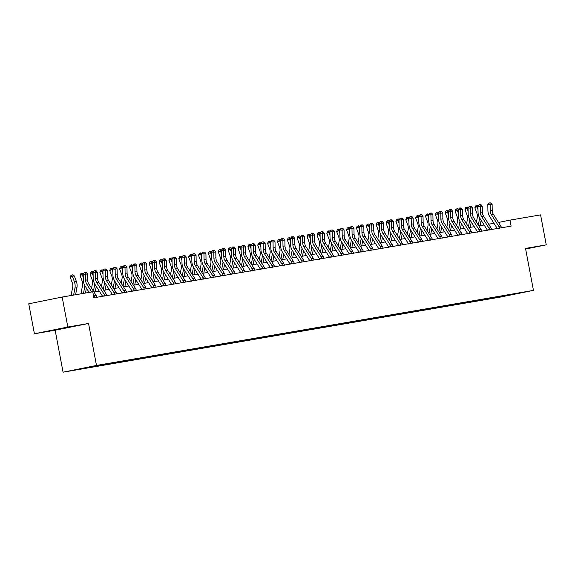 <?xml version="1.0" encoding="UTF-8"?>
<svg xmlns="http://www.w3.org/2000/svg" width="575" height="575" viewBox="0 0 575 575"><rect width="100%" height="100%" fill="white"/><g stroke="black" fill="none" stroke-linecap="round" stroke-linejoin="round"><path stroke-width="0.86" d="M524.882 291.935L518.154 293.243L524.882 291.935M63.07 372.19L500.049 297.146L533.456 290.397L96.485 365.441L63.07 372.19L55.142 330.215L88.55 323.466L67.828 327.024L34.414 333.773L55.142 330.215M34.414 333.773L28.75 303.794L62.165 297.045L67.828 327.024M62.165 297.045L92.755 291.791L93.89 297.785L511.125 226.126L509.989 220.132L498.503 222.446M93.984 366.11L102.235 364.55L93.969 366.045M86.818 367.49L81.176 368.956L490.518 298.648L490.382 297.922M86.638 367.849L106.008 363.939L515.351 293.631L490.518 298.648M525.643 249.018L546.25 244.857L540.586 214.877L509.989 220.132M546.25 244.857L525.528 248.414L533.456 290.397M88.55 323.466L96.485 365.441M493.975 223.287L488.671 224.2M484.107 224.983L478.802 225.896M474.238 226.679L468.934 227.592M464.37 228.376L459.066 229.281M454.502 230.072L449.197 230.978M444.633 231.761L439.329 232.674M434.765 233.457L429.46 234.37M424.896 235.153L419.592 236.066M415.028 236.85L409.723 237.763M405.159 238.546L399.855 239.452M395.291 240.235L389.987 241.148M385.423 241.931L380.118 242.844M375.554 243.627L370.25 244.54M365.686 245.324L360.381 246.237M355.817 247.02L350.513 247.926M345.949 248.716L340.644 249.622M336.08 250.405L330.776 251.318M326.212 252.102L320.908 253.014M316.343 253.798L311.039 254.711M306.475 255.494L301.171 256.4M296.607 257.19L291.302 258.096M286.738 258.879L281.434 259.792M276.87 260.576L271.565 261.488M267.001 262.272L261.697 263.185M257.133 263.968L251.828 264.874M247.264 265.664L241.96 266.57M237.396 267.353L232.092 268.266M227.528 269.05L222.223 269.963M217.659 270.746L212.355 271.659M207.791 272.442L202.486 273.355M197.922 274.138L192.618 275.044M188.054 275.827L182.749 276.74M178.185 277.524L172.881 278.437M168.317 279.22L163.013 280.133M158.448 280.916L153.144 281.829M148.58 282.613L143.276 283.518M138.712 284.302L133.407 285.214M128.843 285.998L123.539 286.911M118.975 287.694L113.67 288.607M109.106 289.39L103.802 290.303M99.238 291.087L93.933 291.992M495.981 297.548L496.297 296.908M506.64 295.715L506.589 295.14M51.52 330.639L74.233 326.277L51.477 330.417M525.622 248.939L531.731 247.703L525.572 248.652M91.727 291.963L86.811 284.208A6.102 4.607 80.3 0 1 85.632 280.176L85.531 274.261L83.203 274.038L83.303 279.953A9.157 6.907 -99.7 0 0 85.078 286.005L89.132 292.409M96.995 297.383L96.823 297.045A4.269 3.227 -99.7 0 0 96.169 295.521L88.787 283.87A6.102 4.607 80.3 0 1 87.608 279.838L87.508 273.923L85.531 274.261L85.402 272.521L86.192 272.385L84.468 272.435L85.402 272.521M93.847 297.591L94.846 297.383A4.269 3.227 -99.7 0 0 94.199 295.859L93.236 294.342M94.846 297.383L94.832 297.749M84.468 272.435L83.203 274.038M87.508 273.923L86.192 272.385M71.077 295.514L72.687 287.062A6.102 4.607 -99.7 0 0 72.313 282.864L70.251 277.351L70.919 275.447L71.746 275.001L72.536 274.864L74.297 275.899L76.36 281.419A9.157 6.907 80.3 0 1 76.921 287.708L75.584 294.738M74.297 275.899L72.328 276.237L74.391 281.757A9.157 6.907 80.3 0 1 74.951 288.053L73.614 295.076M71.746 275.001L72.328 276.237L70.251 277.351M96.679 282.512A6.102 4.607 80.3 0 1 95.5 278.48L95.4 272.564L93.071 272.349L93.172 278.257A9.157 6.907 -99.7 0 0 94.947 284.309L102.328 295.96A1.222 0.92 80.3 0 1 102.429 296.154L104.715 295.694A4.269 3.227 -99.7 0 0 104.068 294.163L96.679 282.512L98.656 282.174A6.102 4.607 80.3 0 1 97.477 278.142L97.376 272.227L95.4 272.564L95.27 270.825L96.061 270.688L94.336 270.739L95.27 270.825M102.443 296.513L102.429 296.154M106.864 295.687L106.691 295.349A4.269 3.227 -99.7 0 0 106.037 293.825L98.656 282.174M104.715 295.694L104.7 296.06M94.336 270.739L93.071 272.349M97.376 272.227L96.061 270.688M106.548 280.823A6.102 4.607 80.3 0 1 105.369 276.783L105.268 270.875L102.939 270.652L103.04 276.568A9.157 6.907 -99.7 0 0 104.815 282.613L112.197 294.263A1.222 0.92 80.3 0 1 112.298 294.457L114.583 293.998A4.269 3.227 -99.7 0 0 113.936 292.474L106.548 280.823L108.524 280.478A6.102 4.607 80.3 0 1 107.345 276.446L107.245 270.53L105.268 270.875L105.139 269.129L105.929 268.999L104.204 269.043L105.139 269.129M112.312 294.817L112.298 294.457M116.732 293.99L116.56 293.66A4.269 3.227 -99.7 0 0 115.906 292.136L108.524 280.478M114.583 293.998L114.569 294.364M104.204 269.043L102.939 270.652M107.245 270.53L105.929 268.999M116.416 279.127A6.102 4.607 80.3 0 1 115.237 275.094L115.137 269.179L112.808 268.956L112.908 274.872A9.157 6.907 -99.7 0 0 114.684 280.923L122.065 292.574A1.222 0.92 80.3 0 1 122.166 292.761L124.452 292.301A4.269 3.227 -99.7 0 0 123.805 290.777L116.416 279.127L118.392 278.789A6.102 4.607 80.3 0 1 117.214 274.749L117.113 268.841L115.137 269.179L115.007 267.44L115.798 267.303L114.073 267.346L115.007 267.44M122.18 293.121L122.166 292.761M126.601 292.294L126.428 291.963A4.269 3.227 -99.7 0 0 125.774 290.44L118.392 278.789M124.452 292.301L124.437 292.668M114.073 267.346L112.808 268.956M117.113 268.841L115.798 267.303M80.946 293.818L82.556 285.365A6.102 4.607 -99.7 0 0 82.182 281.175L80.119 275.655L80.788 273.75L82.405 273.175L83.418 273.765M83.21 274.368L82.196 274.541L83.26 277.402M84.913 285.746A9.157 6.907 80.3 0 1 84.82 286.357L83.483 293.379M86.401 288.089L85.452 293.042M81.614 273.305L82.196 274.541L80.119 275.655M91.554 288.24L92.424 283.676A6.102 4.607 -99.7 0 0 92.05 279.479L89.987 273.959L90.656 272.054L92.273 271.479L93.287 272.068M93.078 272.672L92.065 272.852L93.128 275.705M94.782 284.05A9.157 6.907 80.3 0 1 94.688 284.661L93.438 291.216M96.269 286.393L95.242 291.769M91.483 271.616L92.065 272.852L89.987 273.959M101.423 286.544L102.292 281.98A6.102 4.607 -99.7 0 0 101.919 277.783L99.856 272.262L100.524 270.365L102.142 269.783L103.155 270.379M102.947 270.976L101.933 271.156L102.997 274.009M104.65 282.354A9.157 6.907 80.3 0 1 104.557 282.965L103.306 289.52M106.138 284.704L105.11 290.073M101.351 269.919L101.933 271.156L99.856 272.262M126.284 277.43A6.102 4.607 80.3 0 1 125.106 273.398L125.005 267.483L122.676 267.26L122.777 273.175A9.157 6.907 -99.7 0 0 124.552 279.227L131.934 290.878A1.222 0.92 80.3 0 1 132.034 291.065L134.32 290.605A4.269 3.227 -99.7 0 0 133.673 289.081L126.284 277.43L128.261 277.092A6.102 4.607 80.3 0 1 127.082 273.06L126.982 267.145L125.005 267.483L124.876 265.743L125.666 265.607L123.941 265.65L124.876 265.743M132.049 291.432L132.034 291.065M136.469 290.605L136.297 290.267A4.269 3.227 -99.7 0 0 135.643 288.743L128.261 277.092M134.32 290.605L134.306 290.972M123.941 265.65L122.676 267.26M126.982 267.145L125.666 265.607M111.291 284.848L112.161 280.284A6.102 4.607 -99.7 0 0 111.787 276.086L109.724 270.573L110.393 268.669L112.01 268.087L113.023 268.683M112.815 269.287L111.802 269.459L112.865 272.313M114.518 280.665A9.157 6.907 80.3 0 1 114.425 281.268L113.174 287.823M116.006 283.008L114.978 288.384M111.219 268.223L111.802 269.459L109.724 270.573M136.153 275.734A6.102 4.607 80.3 0 1 134.974 271.702L134.873 265.787L132.545 265.564L132.645 271.479A9.157 6.907 -99.7 0 0 134.421 277.531L141.802 289.182A1.222 0.92 80.3 0 1 141.903 289.376L144.188 288.909A4.269 3.227 -99.7 0 0 143.542 287.385L136.153 275.734L138.129 275.396A6.102 4.607 80.3 0 1 136.951 271.364L136.85 265.449L134.873 265.787L134.744 264.047L135.535 263.911L133.81 263.961L134.744 264.047M141.917 289.735L141.903 289.376M146.338 288.909L146.165 288.571A4.269 3.227 -99.7 0 0 145.511 287.047L138.129 275.396M144.188 288.909L144.174 289.275M133.81 263.961L132.545 265.564M136.85 265.449L135.535 263.911M146.021 274.038A6.102 4.607 80.3 0 1 144.843 270.006L144.742 264.09L142.413 263.875L142.514 269.783A9.157 6.907 -99.7 0 0 144.289 275.835L151.671 287.486A1.222 0.92 80.3 0 1 151.771 287.68L154.057 287.22A4.269 3.227 -99.7 0 0 153.41 285.689L146.021 274.038L147.998 273.7A6.102 4.607 80.3 0 1 146.819 269.668L146.718 263.752L144.742 264.09L144.612 262.351L145.403 262.214L143.678 262.265L144.612 262.351M151.786 288.039L151.771 287.68M156.206 287.213L156.033 286.875A4.269 3.227 -99.7 0 0 155.379 285.351L147.998 273.7M154.057 287.22L154.042 287.586M143.678 262.265L142.413 263.875M146.718 263.752L145.403 262.214M155.89 272.349A6.102 4.607 80.3 0 1 154.711 268.309L154.61 262.401L152.282 262.178L152.382 268.094A9.157 6.907 -99.7 0 0 154.157 274.138L161.539 285.789A1.222 0.92 80.3 0 1 161.64 285.983L163.925 285.523A4.269 3.227 -99.7 0 0 163.278 284L155.89 272.349L157.866 272.004A6.102 4.607 80.3 0 1 156.688 267.972L156.587 262.056L154.61 262.401L154.481 260.655L155.272 260.518L153.547 260.568L154.481 260.655M161.654 286.343L161.64 285.983M166.074 285.516L165.902 285.186A4.269 3.227 -99.7 0 0 165.248 283.655L157.866 272.004M163.925 285.523L163.911 285.89M153.547 260.568L152.282 262.178M156.587 262.056L155.272 260.518M165.758 270.652A6.102 4.607 80.3 0 1 164.579 266.62L164.479 260.705L162.15 260.482L162.251 266.397A9.157 6.907 -99.7 0 0 164.026 272.449L171.407 284.1A1.222 0.92 80.3 0 1 171.508 284.287L173.794 283.827A4.269 3.227 -99.7 0 0 173.147 282.303L165.758 270.652L167.735 270.315A6.102 4.607 80.3 0 1 166.556 266.275L166.455 260.367L164.479 260.705L164.349 258.966L165.14 258.829L163.415 258.872L164.349 258.966M171.522 284.647L171.508 284.287M175.943 283.82L175.77 283.489A4.269 3.227 -99.7 0 0 175.116 281.966L167.735 270.315M173.794 283.827L173.779 284.194M163.415 258.872L162.15 260.482M166.455 260.367L165.14 258.829M175.627 268.956A6.102 4.607 80.3 0 1 174.448 264.924L174.347 259.009L172.026 258.786L172.119 264.701A9.157 6.907 -99.7 0 0 173.894 270.753L181.276 282.404A1.222 0.92 80.3 0 1 181.377 282.591L183.662 282.131A4.269 3.227 -99.7 0 0 183.015 280.607L175.627 268.956L177.603 268.618A6.102 4.607 80.3 0 1 176.424 264.586L176.324 258.671L174.347 259.009L174.218 257.269L175.008 257.133L173.283 257.176L174.218 257.269M181.391 282.957L181.377 282.591M185.811 282.124L185.639 281.793A4.269 3.227 -99.7 0 0 184.985 280.269L177.603 268.618M183.662 282.131L183.648 282.498M173.283 257.176L172.026 258.786M176.324 258.671L175.008 257.133M121.16 283.159L122.029 278.588A6.102 4.607 -99.7 0 0 121.656 274.39L119.593 268.877L120.261 266.973L121.878 266.39L122.892 266.987M122.683 267.591L121.67 267.763L122.734 270.624M124.387 278.968A9.157 6.907 80.3 0 1 124.293 279.579L123.043 286.127M125.875 281.312L124.847 286.688M121.088 266.527L121.67 267.763L119.593 268.877M131.028 281.463L131.898 276.891A6.102 4.607 -99.7 0 0 131.524 272.701L129.461 267.181L130.13 265.276L131.747 264.701L132.76 265.291M132.552 265.894L131.538 266.067L132.602 268.928M134.263 277.272A9.157 6.907 80.3 0 1 134.162 277.883L132.911 284.431M135.743 279.615L134.715 284.992M130.956 264.831L131.538 266.067L129.461 267.181M140.897 279.766L141.766 275.202A6.102 4.607 -99.7 0 0 141.393 271.005L139.33 265.485L139.998 263.58L141.615 263.005L142.629 263.594M142.42 264.198L141.407 264.378L142.471 267.231M144.131 275.576A9.157 6.907 80.3 0 1 144.03 276.187L142.78 282.742M145.612 277.919L144.584 283.295M140.825 263.142L141.407 264.378L139.33 265.485M150.765 278.07L151.635 273.506A6.102 4.607 -99.7 0 0 151.261 269.308L149.198 263.788L149.867 261.891L151.484 261.309L152.497 261.905M152.289 262.502L151.275 262.682L152.339 265.535M153.999 273.88A9.157 6.907 80.3 0 1 153.899 274.491L152.648 281.046M155.48 276.23L154.452 281.599M150.693 261.445L151.275 262.682L149.198 263.788M160.633 276.374L161.503 271.81A6.102 4.607 -99.7 0 0 161.129 267.612L159.067 262.092L159.735 260.195L161.352 259.613L162.366 260.209M162.157 260.813L161.144 260.985L162.208 263.839M163.868 272.191A9.157 6.907 80.3 0 1 163.767 272.794L162.517 279.349M165.348 274.534L164.321 279.91M160.562 259.749L161.144 260.985L159.067 262.092M185.495 267.26A6.102 4.607 80.3 0 1 184.316 263.228L184.216 257.312L181.894 257.09L181.987 263.005A9.157 6.907 -99.7 0 0 183.763 269.057L191.144 280.708A1.222 0.92 80.3 0 1 191.245 280.902L193.531 280.435A4.269 3.227 -99.7 0 0 192.884 278.911L185.495 267.26L187.472 266.922A6.102 4.607 80.3 0 1 186.293 262.89L186.192 256.975L184.216 257.312L184.086 255.573L184.877 255.437L183.152 255.487L184.086 255.573M191.259 281.261L191.245 280.902M195.68 280.435L195.507 280.097A4.269 3.227 -99.7 0 0 194.853 278.573L187.472 266.922M193.531 280.435L193.516 280.801M183.152 255.487L181.894 257.09M186.192 256.975L184.877 255.437M170.502 274.685L171.372 270.113A6.102 4.607 -99.7 0 0 170.998 265.916L168.935 260.403L169.603 258.498L171.221 257.916L172.234 258.513M172.026 259.117L171.012 259.289L172.076 262.143M173.736 270.494A9.157 6.907 80.3 0 1 173.636 271.105L172.385 277.653M175.217 272.838L174.189 278.214M170.43 258.053L171.012 259.289L168.935 260.403M195.363 265.564A6.102 4.607 80.3 0 1 194.185 261.532L194.084 255.616L191.763 255.393L191.856 261.309A9.157 6.907 -99.7 0 0 193.631 267.361L201.013 279.012A1.222 0.92 80.3 0 1 201.113 279.206L203.399 278.746A4.269 3.227 -99.7 0 0 202.752 277.215L195.363 265.564L197.34 265.226A6.102 4.607 80.3 0 1 196.161 261.194L196.061 255.278L194.084 255.616L193.955 253.877L194.745 253.74L193.02 253.791L193.955 253.877M201.128 279.565L201.113 279.206M205.548 278.738L205.376 278.401A4.269 3.227 -99.7 0 0 204.722 276.877L197.34 265.226M203.399 278.746L203.385 279.105M193.02 253.791L191.763 255.393M196.061 255.278L194.745 253.74M180.37 272.988L181.24 268.417A6.102 4.607 -99.7 0 0 180.866 264.227L178.803 258.707L179.472 256.802L181.089 256.22L182.103 256.817M181.894 257.42L180.881 257.593L181.944 260.453M183.605 268.798A9.157 6.907 80.3 0 1 183.504 269.409L182.253 275.957M185.085 271.141L184.057 276.518M180.298 256.357L180.881 257.593L178.803 258.707M205.232 263.875A6.102 4.607 80.3 0 1 204.053 259.835L203.952 253.927L201.631 253.704L201.724 259.62A9.157 6.907 -99.7 0 0 203.5 265.664L210.881 277.315A1.222 0.92 80.3 0 1 210.982 277.509L213.268 277.049A4.269 3.227 -99.7 0 0 212.621 275.526L205.232 263.875L207.208 263.53A6.102 4.607 80.3 0 1 206.03 259.498L205.929 253.582L203.952 253.927L203.823 252.181L204.614 252.044L202.889 252.094L203.823 252.181M210.996 277.869L210.982 277.509M215.417 277.042L215.244 276.712A4.269 3.227 -99.7 0 0 214.59 275.181L207.208 263.53M213.268 277.049L213.253 277.416M202.889 252.094L201.631 253.704M205.929 253.582L204.614 252.044M190.239 271.292L191.108 266.728A6.102 4.607 -99.7 0 0 190.735 262.531L188.672 257.011L189.34 255.106L190.958 254.531L191.971 255.12M191.763 255.724L190.749 255.897L191.813 258.757M193.473 267.102A9.157 6.907 80.3 0 1 193.373 267.713L192.122 274.268M194.954 269.445L193.926 274.821M190.167 254.667L190.749 255.897L188.672 257.011M215.1 262.178A6.102 4.607 80.3 0 1 213.922 258.146L213.821 252.231L211.499 252.008L211.593 257.923A9.157 6.907 -99.7 0 0 213.368 263.975L220.75 275.626A1.222 0.92 80.3 0 1 220.85 275.813L223.136 275.353A4.269 3.227 -99.7 0 0 222.489 273.829L215.1 262.178L217.077 261.841A6.102 4.607 80.3 0 1 215.898 257.801L215.798 251.893L213.821 252.231L213.692 250.484L214.482 250.355L212.757 250.398L213.692 250.484M220.865 276.173L220.85 275.813M225.285 275.346L225.112 275.015A4.269 3.227 -99.7 0 0 224.458 273.492L217.077 261.841M223.136 275.353L223.122 275.72M212.757 250.398L211.499 252.008M215.798 251.893L214.482 250.355M200.107 269.596L200.977 265.032A6.102 4.607 -99.7 0 0 200.603 260.834L198.54 255.314L199.209 253.417L200.826 252.835L201.839 253.431M201.631 254.028L200.618 254.208L201.681 257.061M203.342 265.406A9.157 6.907 80.3 0 1 203.241 266.017L201.99 272.572M204.822 267.756L203.794 273.125M200.035 252.971L200.618 254.208L198.54 255.314M224.969 260.482A6.102 4.607 80.3 0 1 223.79 256.45L223.689 250.535L221.368 250.312L221.461 256.227A9.157 6.907 -99.7 0 0 223.237 262.279L230.618 273.93A1.222 0.92 80.3 0 1 230.719 274.117L233.004 273.657A4.269 3.227 -99.7 0 0 232.357 272.133L224.969 260.482L226.945 260.144A6.102 4.607 80.3 0 1 225.767 256.112L225.666 250.197L223.689 250.535L223.56 248.795L224.351 248.659L222.626 248.702L223.56 248.795M230.733 274.483L230.719 274.117M235.153 273.65L234.981 273.319A4.269 3.227 -99.7 0 0 234.327 271.795L226.945 260.144M233.004 273.657L232.99 274.023M222.626 248.702L221.368 250.312M225.666 250.197L224.351 248.659M209.976 267.9L210.845 263.336A6.102 4.607 -99.7 0 0 210.472 259.138L208.409 253.618L209.077 251.721L210.694 251.138L211.708 251.735M211.499 252.339L210.486 252.511L211.55 255.365M213.21 263.717A9.157 6.907 80.3 0 1 213.109 264.32L211.859 270.875M214.691 266.06L213.663 271.429M209.904 251.275L210.486 252.511L208.409 253.618M234.837 258.786A6.102 4.607 80.3 0 1 233.658 254.754L233.558 248.838L231.236 248.616L231.33 254.531A9.157 6.907 -99.7 0 0 233.105 260.583L240.487 272.234A1.222 0.92 80.3 0 1 240.587 272.428L242.873 271.961A4.269 3.227 -99.7 0 0 242.226 270.437L234.837 258.786L236.814 258.448A6.102 4.607 80.3 0 1 235.635 254.416L235.534 248.501L233.558 248.838L233.428 247.099L234.219 246.963L232.494 247.013L233.428 247.099M240.602 272.787L240.587 272.428M245.022 271.961L244.849 271.623A4.269 3.227 -99.7 0 0 244.195 270.099L236.814 258.448M242.873 271.961L242.858 272.327M232.494 247.013L231.236 248.616M235.534 248.501L234.219 246.963M219.844 266.203L220.714 261.639A6.102 4.607 -99.7 0 0 220.34 257.442L218.277 251.929L218.946 250.024L220.563 249.442L221.576 250.039M221.368 250.643L220.354 250.815L221.418 253.668M223.078 262.02A9.157 6.907 80.3 0 1 222.978 262.631L221.727 269.179M224.559 264.363L223.531 269.74M219.772 249.579L220.354 250.815L218.277 251.929M244.706 257.09A6.102 4.607 80.3 0 1 243.527 253.057L243.426 247.142L241.105 246.919L241.198 252.835A9.157 6.907 -99.7 0 0 242.973 258.887L250.355 270.537A1.222 0.92 80.3 0 1 250.456 270.732L252.741 270.264A4.269 3.227 -99.7 0 0 252.094 268.741L244.706 257.09L246.682 256.752A6.102 4.607 80.3 0 1 245.503 252.72L245.403 246.804L243.426 247.142L243.297 245.403L244.088 245.266L242.362 245.317L243.297 245.403M250.47 271.091L250.456 270.732M254.89 270.264L254.718 269.927A4.269 3.227 -99.7 0 0 254.064 268.403L246.682 256.752M252.741 270.264L252.727 270.631M242.362 245.317L241.105 246.919M245.403 246.804L244.088 245.266M254.574 255.401A6.102 4.607 80.3 0 1 253.395 251.361L253.295 245.446L250.973 245.23L251.067 251.138A9.157 6.907 -99.7 0 0 252.842 257.19L260.223 268.841A1.222 0.92 80.3 0 1 260.324 269.035L262.61 268.575A4.269 3.227 -99.7 0 0 261.963 267.052L254.574 255.401L256.551 255.056A6.102 4.607 80.3 0 1 255.372 251.023L255.271 245.108L253.295 245.446L253.165 243.707L253.956 243.57L252.231 243.62L253.165 243.707M260.338 269.395L260.324 269.035M264.759 268.568L264.586 268.238A4.269 3.227 -99.7 0 0 263.932 266.707L256.551 255.056M262.61 268.575L262.595 268.942M252.231 243.62L250.973 245.23M255.271 245.108L253.956 243.57M264.442 253.704A6.102 4.607 80.3 0 1 263.264 249.665L263.163 243.757L260.842 243.534L260.935 249.449A9.157 6.907 -99.7 0 0 262.71 255.494L270.092 267.152A1.222 0.92 80.3 0 1 270.192 267.339L272.478 266.879A4.269 3.227 -99.7 0 0 271.831 265.355L264.442 253.704L266.419 253.367A6.102 4.607 80.3 0 1 265.24 249.327L265.14 243.412L263.163 243.757L263.034 242.01L263.824 241.881L262.099 241.924L263.034 242.01M270.207 267.698L270.192 267.339M274.627 266.872L274.455 266.541A4.269 3.227 -99.7 0 0 273.801 265.018L266.419 253.367M272.478 266.879L272.464 267.246M262.099 241.924L260.842 243.534M265.14 243.412L263.824 241.881M274.311 252.008A6.102 4.607 80.3 0 1 273.132 247.976L273.032 242.061L270.71 241.838L270.803 247.753A9.157 6.907 -99.7 0 0 272.579 253.805L279.96 265.456A1.222 0.92 80.3 0 1 280.061 265.643L282.347 265.183A4.269 3.227 -99.7 0 0 281.7 263.659L274.311 252.008L276.287 251.67A6.102 4.607 80.3 0 1 275.109 247.638L275.008 241.723L273.032 242.061L272.902 240.321L273.693 240.185L271.968 240.228L272.902 240.321M280.075 266.002L280.061 265.643M284.496 265.176L284.323 264.845A4.269 3.227 -99.7 0 0 283.669 263.321L276.287 251.67M282.347 265.183L282.332 265.549M271.968 240.228L270.71 241.838M275.008 241.723L273.693 240.185M284.179 250.312A6.102 4.607 80.3 0 1 283.001 246.28L282.9 240.364L280.578 240.142L280.672 246.057A9.157 6.907 -99.7 0 0 282.447 252.109L289.829 263.76A1.222 0.92 80.3 0 1 289.929 263.954L292.215 263.487A4.269 3.227 -99.7 0 0 291.568 261.963L284.179 250.312L286.156 249.974A6.102 4.607 80.3 0 1 284.977 245.942L284.877 240.027L282.9 240.364L282.771 238.625L283.561 238.488L281.836 238.532L282.771 238.625M289.944 264.313L289.929 263.954M294.364 263.487L294.192 263.149A4.269 3.227 -99.7 0 0 293.537 261.625L286.156 249.974M292.215 263.487L292.201 263.853M281.836 238.532L280.578 240.142M284.877 240.027L283.561 238.488M294.048 248.616A6.102 4.607 80.3 0 1 292.869 244.583L292.768 238.668L290.447 238.445L290.54 244.361A9.157 6.907 -99.7 0 0 292.316 250.412L299.697 262.063A1.222 0.92 80.3 0 1 299.798 262.257L302.083 261.79A4.269 3.227 -99.7 0 0 301.437 260.267L294.048 248.616L296.024 248.278A6.102 4.607 80.3 0 1 294.846 244.246L294.745 238.33L292.768 238.668L292.639 236.929L293.43 236.792L291.705 236.842L292.639 236.929M299.812 262.617L299.798 262.257M304.232 261.79L304.06 261.452A4.269 3.227 -99.7 0 0 303.406 259.929L296.024 248.278M302.083 261.79L302.069 262.157M291.705 236.842L290.447 238.445M294.745 238.33L293.43 236.792M303.916 246.919A6.102 4.607 80.3 0 1 302.738 242.887L302.637 236.972L300.315 236.756L300.409 242.664A9.157 6.907 -99.7 0 0 302.184 248.716L309.566 260.367A1.222 0.92 80.3 0 1 309.666 260.561L311.952 260.101A4.269 3.227 -99.7 0 0 311.305 258.57L303.916 246.919L305.893 246.582A6.102 4.607 80.3 0 1 304.714 242.549L304.613 236.634L302.637 236.972L302.507 235.232L303.298 235.096L301.573 235.146L302.507 235.232M309.681 260.921L309.666 260.561M314.101 260.094L313.928 259.756A4.269 3.227 -99.7 0 0 313.274 258.232L305.893 246.582M311.952 260.101L311.938 260.468M301.573 235.146L300.315 236.756M304.613 236.634L303.298 235.096M313.785 245.23A6.102 4.607 80.3 0 1 312.606 241.191L312.505 235.283L310.184 235.06L310.277 240.975A9.157 6.907 -99.7 0 0 312.053 247.02L319.434 258.671A1.222 0.92 80.3 0 1 319.535 258.865L321.82 258.405A4.269 3.227 -99.7 0 0 321.173 256.881L313.785 245.23L315.761 244.885A6.102 4.607 80.3 0 1 314.582 240.853L314.482 234.938L312.505 235.283L312.376 233.536L313.167 233.407L311.442 233.45L312.376 233.536M319.549 259.224L319.535 258.865M323.969 258.398L323.797 258.067A4.269 3.227 -99.7 0 0 323.143 256.543L315.761 244.885M321.82 258.405L321.806 258.772M311.442 233.45L310.184 235.06M314.482 234.938L313.167 233.407M323.653 243.534A6.102 4.607 80.3 0 1 322.474 239.502L322.374 233.587L320.052 233.364L320.146 239.279A9.157 6.907 -99.7 0 0 321.921 245.331L329.303 256.982A1.222 0.92 80.3 0 1 329.403 257.169L331.689 256.709A4.269 3.227 -99.7 0 0 331.042 255.185L323.653 243.534L325.63 243.196A6.102 4.607 80.3 0 1 324.451 239.157L324.35 233.249L322.374 233.587L322.244 231.847L323.035 231.711L321.31 231.754L322.244 231.847M329.418 257.528L329.403 257.169M333.838 256.702L333.665 256.371A4.269 3.227 -99.7 0 0 333.011 254.847L325.63 243.196M331.689 256.709L331.674 257.075M321.31 231.754L320.052 233.364M324.35 233.249L323.035 231.711M333.522 241.838A6.102 4.607 80.3 0 1 332.343 237.806L332.242 231.89L329.921 231.667L330.014 237.583A9.157 6.907 -99.7 0 0 331.789 243.635L339.171 255.286A1.222 0.92 80.3 0 1 339.272 255.472L341.557 255.013A4.269 3.227 -99.7 0 0 340.91 253.489L333.522 241.838L335.498 241.5A6.102 4.607 80.3 0 1 334.319 237.468L334.219 231.553L332.242 231.89L332.113 230.151L332.903 230.014L331.178 230.057L332.113 230.151M339.286 255.839L339.272 255.472M343.706 255.013L343.534 254.675A4.269 3.227 -99.7 0 0 342.88 253.151L335.498 241.5M341.557 255.013L341.543 255.379M331.178 230.057L329.921 231.667M334.219 231.553L332.903 230.014M343.39 240.142A6.102 4.607 80.3 0 1 342.211 236.109L342.111 230.194L339.789 229.971L339.882 235.887A9.157 6.907 -99.7 0 0 341.658 241.938L349.039 253.589A1.222 0.92 80.3 0 1 349.14 253.783L351.426 253.316A4.269 3.227 -99.7 0 0 350.779 251.792L343.39 240.142L345.367 239.804A6.102 4.607 80.3 0 1 344.188 235.772L344.087 229.856L342.111 230.194L341.981 228.455L342.772 228.318L341.047 228.368L341.981 228.455M349.154 254.143L349.14 253.783M353.575 253.316L353.402 252.978A4.269 3.227 -99.7 0 0 352.748 251.455L345.367 239.804M351.426 253.316L351.411 253.683M341.047 228.368L339.789 229.971M344.087 229.856L342.772 228.318M353.258 238.445A6.102 4.607 80.3 0 1 352.08 234.413L351.979 228.498L349.658 228.282L349.751 234.19A9.157 6.907 -99.7 0 0 351.526 240.242L358.908 251.893A1.222 0.92 80.3 0 1 359.008 252.087L361.294 251.627A4.269 3.227 -99.7 0 0 360.647 250.096L353.258 238.445L355.235 238.107A6.102 4.607 80.3 0 1 354.056 234.075L353.956 228.16L351.979 228.498L351.85 226.758L352.64 226.622L350.915 226.672L351.85 226.758M359.023 252.447L359.008 252.087M363.443 251.62L363.271 251.282A4.269 3.227 -99.7 0 0 362.617 249.758L355.235 238.107M361.294 251.627L361.28 251.994M350.915 226.672L349.658 228.282M353.956 228.16L352.64 226.622M363.127 236.756A6.102 4.607 80.3 0 1 361.948 232.717L361.848 226.809L359.526 226.586L359.619 232.501A9.157 6.907 -99.7 0 0 361.395 238.546L368.776 250.197A1.222 0.92 80.3 0 1 368.877 250.391L371.162 249.931A4.269 3.227 -99.7 0 0 370.516 248.407L363.127 236.756L365.103 236.411A6.102 4.607 80.3 0 1 363.925 232.379L363.824 226.464L361.848 226.809L361.718 225.062L362.509 224.926L360.784 224.976L361.718 225.062M368.891 250.75L368.877 250.391M373.312 249.924L373.139 249.593A4.269 3.227 -99.7 0 0 372.485 248.062L365.103 236.411M371.162 249.931L371.148 250.298M360.784 224.976L359.526 226.586M363.824 226.464L362.509 224.926M372.995 235.06A6.102 4.607 80.3 0 1 371.817 231.028L371.716 225.112L369.394 224.89L369.488 230.805A9.157 6.907 -99.7 0 0 371.263 236.857L378.645 248.508A1.222 0.92 80.3 0 1 378.745 248.695L381.031 248.235A4.269 3.227 -99.7 0 0 380.384 246.711L372.995 235.06L374.972 234.722A6.102 4.607 80.3 0 1 373.793 230.683L373.692 224.775L371.716 225.112L371.587 223.373L372.377 223.237L370.652 223.28L371.587 223.373M378.76 249.054L378.745 248.695M383.18 248.228L383.007 247.897A4.269 3.227 -99.7 0 0 382.353 246.373L374.972 234.722M381.031 248.235L381.017 248.601M370.652 223.28L369.394 224.89M373.692 224.775L372.377 223.237M382.864 233.364A6.102 4.607 80.3 0 1 381.685 229.332L381.584 223.416L379.263 223.193L379.356 229.109A9.157 6.907 -99.7 0 0 381.132 235.161L388.513 246.812A1.222 0.92 80.3 0 1 388.614 246.998L390.899 246.538A4.269 3.227 -99.7 0 0 390.253 245.015L382.864 233.364L384.84 233.026A6.102 4.607 80.3 0 1 383.662 228.994L383.561 223.078L381.584 223.416L381.455 221.677L382.246 221.54L380.521 221.583L381.455 221.677M388.628 247.365L388.614 246.998M393.048 246.531L392.876 246.201A4.269 3.227 -99.7 0 0 392.222 244.677L384.84 233.026M390.899 246.538L390.885 246.905M380.521 221.583L379.263 223.193M383.561 223.078L382.246 221.54M392.732 231.667A6.102 4.607 80.3 0 1 391.553 227.635L391.453 221.72L389.131 221.497L389.225 227.412A9.157 6.907 -99.7 0 0 391 233.464L398.382 245.115A1.222 0.92 80.3 0 1 398.482 245.309L400.768 244.842A4.269 3.227 -99.7 0 0 400.121 243.318L392.732 231.667L394.709 231.33A6.102 4.607 80.3 0 1 393.53 227.298L393.429 221.382L391.453 221.72L391.323 219.981L392.114 219.844L390.389 219.894L391.323 219.981M398.497 245.669L398.482 245.309M402.917 244.842L402.744 244.504A4.269 3.227 -99.7 0 0 402.09 242.981L394.709 231.33M400.768 244.842L400.753 245.209M390.389 219.894L389.131 221.497M393.429 221.382L392.114 219.844M402.601 229.971A6.102 4.607 80.3 0 1 401.422 225.939L401.321 220.024L399 219.801L399.093 225.716A9.157 6.907 -99.7 0 0 400.868 231.768L408.25 243.419A1.222 0.92 80.3 0 1 408.351 243.613L410.636 243.153A4.269 3.227 -99.7 0 0 409.989 241.622L402.601 229.971L404.577 229.633A6.102 4.607 80.3 0 1 403.398 225.601L403.298 219.686L401.321 220.024L401.192 218.284L401.982 218.148L400.257 218.198L401.192 218.284M408.365 243.972L408.351 243.613M412.785 243.146L412.613 242.808A4.269 3.227 -99.7 0 0 411.959 241.284L404.577 229.633M410.636 243.153L410.622 243.513M400.257 218.198L399 219.801M403.298 219.686L401.982 218.148M412.469 228.282A6.102 4.607 80.3 0 1 411.29 224.243L411.19 218.335L408.868 218.112L408.962 224.027A9.157 6.907 -99.7 0 0 410.737 230.072L418.118 241.723A1.222 0.92 80.3 0 1 418.219 241.917L420.505 241.457A4.269 3.227 -99.7 0 0 419.858 239.933L412.469 228.282L414.446 227.937A6.102 4.607 80.3 0 1 413.267 223.905L413.166 217.99L411.19 218.335L411.06 216.588L411.851 216.452L410.126 216.502L411.06 216.588M418.233 242.276L418.219 241.917M422.654 241.45L422.481 241.119A4.269 3.227 -99.7 0 0 421.827 239.588L414.446 227.937M420.505 241.457L420.49 241.823M410.126 216.502L408.868 218.112M413.166 217.99L411.851 216.452M229.713 264.514L230.582 259.943A6.102 4.607 -99.7 0 0 230.208 255.746L228.146 250.233L228.814 248.328L230.431 247.746L231.445 248.342M231.236 248.946L230.223 249.119L231.287 251.979M232.947 260.324A9.157 6.907 80.3 0 1 232.846 260.935L231.596 267.483M234.428 262.667L233.4 268.043M229.641 247.882L230.223 249.119L228.146 250.233M239.581 262.818L240.451 258.254A6.102 4.607 -99.7 0 0 240.077 254.057L238.014 248.537L238.682 246.632L240.3 246.057L241.313 246.646M241.105 247.25L240.091 247.423L241.155 250.283M242.815 258.628A9.157 6.907 80.3 0 1 242.715 259.239L241.464 265.794M244.296 260.971L243.268 266.347M239.509 246.186L240.091 247.423L238.014 248.537M249.449 261.122L250.319 256.558A6.102 4.607 -99.7 0 0 249.945 252.36L247.882 246.84L248.551 244.936L250.168 244.361L251.182 244.957M250.973 245.554L249.96 245.733L251.023 248.587M252.684 256.932A9.157 6.907 80.3 0 1 252.583 257.543L251.333 264.098M254.164 259.282L253.137 264.651M249.377 244.497L249.96 245.733L247.882 246.84M259.318 259.426L260.188 254.862A6.102 4.607 -99.7 0 0 259.814 250.664L257.751 245.144L258.419 243.247L260.037 242.664L261.05 243.261M260.842 243.865L259.828 244.037L260.892 246.891M262.552 255.235A9.157 6.907 80.3 0 1 262.452 255.846L261.201 262.401M264.033 257.586L263.005 262.955M259.246 242.801L259.828 244.037L257.751 245.144M269.186 257.729L270.056 253.165A6.102 4.607 -99.7 0 0 269.682 248.968L267.619 243.455L268.288 241.55L269.905 240.968L270.918 241.565M270.71 242.168L269.697 242.341L270.76 245.194M272.421 253.546A9.157 6.907 80.3 0 1 272.32 254.15L271.069 260.705M273.901 255.889L272.873 261.266M269.114 241.105L269.697 242.341L267.619 243.455M279.055 256.04L279.924 251.469A6.102 4.607 -99.7 0 0 279.551 247.272L277.488 241.759L278.156 239.854L279.773 239.272L280.794 239.868M280.578 240.472L279.565 240.645L280.629 243.505M282.289 251.85A9.157 6.907 80.3 0 1 282.188 252.461L280.938 259.009M283.77 254.193L282.742 259.569M278.983 239.408L279.565 240.645L277.488 241.759M288.923 254.344L289.793 249.773A6.102 4.607 -99.7 0 0 289.419 245.583L287.356 240.062L288.025 238.158L289.642 237.583L290.662 238.172M290.447 238.776L289.433 238.948L290.497 241.809M292.158 250.154A9.157 6.907 80.3 0 1 292.057 250.765L290.806 257.312M293.638 252.497L292.61 257.873M288.851 237.712L289.433 238.948L287.356 240.062M298.792 252.648L299.661 248.084A6.102 4.607 -99.7 0 0 299.287 243.886L297.225 238.366L297.893 236.462L299.51 235.887L300.531 236.476M300.315 237.08L299.302 237.259L300.366 240.113M302.026 248.458A9.157 6.907 80.3 0 1 301.925 249.068L300.675 255.623M303.507 250.801L302.479 256.177M298.72 236.023L299.302 237.259L297.225 238.366M308.66 250.952L309.53 246.388A6.102 4.607 -99.7 0 0 309.156 242.19L307.093 236.67L307.762 234.772L309.379 234.19L310.399 234.787M310.184 235.383L309.17 235.563L310.234 238.417M311.894 246.761A9.157 6.907 80.3 0 1 311.794 247.372L310.543 253.927M313.375 249.112L312.347 254.481M308.588 234.327L309.17 235.563L307.093 236.67M318.528 249.255L319.398 244.691A6.102 4.607 -99.7 0 0 319.024 240.494L316.962 234.981L317.63 233.076L319.247 232.494L320.268 233.091M320.052 233.694L319.039 233.867L320.103 236.72M321.763 245.072A9.157 6.907 80.3 0 1 321.662 245.676L320.412 252.231M323.243 247.415L322.216 252.792M318.457 232.631L319.039 233.867L316.962 234.981M328.397 247.566L329.267 242.995A6.102 4.607 -99.7 0 0 328.893 238.798L326.83 233.285L327.498 231.38L329.116 230.798L330.136 231.394M329.921 231.998L328.907 232.171L329.971 235.031M331.631 243.376A9.157 6.907 80.3 0 1 331.531 243.987L330.28 250.535M333.112 245.719L332.084 251.095M328.325 230.934L328.907 232.171L326.83 233.285M338.265 245.87L339.135 241.299A6.102 4.607 -99.7 0 0 338.761 237.108L336.698 231.588L337.367 229.684L338.984 229.109L340.005 229.698M339.789 230.302L338.776 230.474L339.839 233.335M341.5 241.68A9.157 6.907 80.3 0 1 341.399 242.291L340.148 248.838M342.98 244.023L341.952 249.399M338.193 229.238L338.776 230.474L336.698 231.588M348.134 244.174L349.003 239.61A6.102 4.607 -99.7 0 0 348.63 235.412L346.567 229.892L347.235 227.987L348.853 227.412L349.873 228.002M349.658 228.606L348.644 228.785L349.708 231.639M351.368 239.983A9.157 6.907 80.3 0 1 351.268 240.594L350.017 247.149M352.849 242.327L351.821 247.703M348.062 227.549L348.644 228.785L346.567 229.892M358.002 242.478L358.872 237.913A6.102 4.607 -99.7 0 0 358.498 233.716L356.435 228.196L357.104 226.298L358.721 225.716L359.742 226.313M359.526 226.909L358.512 227.089L359.576 229.943M361.237 238.287A9.157 6.907 80.3 0 1 361.136 238.898L359.885 245.453M362.717 240.638L361.689 246.007M357.93 225.853L358.512 227.089L356.435 228.196M367.871 240.781L368.74 236.217A6.102 4.607 -99.7 0 0 368.367 232.02L366.304 226.5L366.972 224.602L368.589 224.02L369.61 224.617M369.394 225.22L368.381 225.393L369.445 228.246M371.105 236.598A9.157 6.907 80.3 0 1 371.004 237.202L369.754 243.757M372.586 238.941L371.558 244.318M367.799 224.157L368.381 225.393L366.304 226.5M377.739 239.092L378.609 234.521A6.102 4.607 -99.7 0 0 378.235 230.323L376.172 224.811L376.841 222.906L378.458 222.324L379.478 222.92M379.263 223.524L378.249 223.697L379.313 226.55M380.973 234.902A9.157 6.907 80.3 0 1 380.873 235.513L379.622 242.061M382.454 237.245L381.426 242.621M377.667 222.46L378.249 223.697L376.172 224.811M387.607 237.396L388.477 232.825A6.102 4.607 -99.7 0 0 388.103 228.634L386.041 223.114L386.709 221.21L388.326 220.627L389.347 221.224M389.131 221.828L388.118 222L389.182 224.861M390.842 233.206A9.157 6.907 80.3 0 1 390.741 233.817L389.491 240.364M392.323 235.549L391.295 240.925M387.536 220.764L388.118 222L386.041 223.114M397.476 235.7L398.346 231.136A6.102 4.607 -99.7 0 0 397.972 226.938L395.909 221.418L396.577 219.513L398.195 218.938L399.215 219.528M399 220.132L397.986 220.304L399.05 223.165M400.71 231.509A9.157 6.907 80.3 0 1 400.61 232.12L399.359 238.675M402.191 233.853L401.163 239.229M397.404 219.075L397.986 220.304L395.909 221.418M422.338 226.586A6.102 4.607 80.3 0 1 421.159 222.554L421.058 216.638L418.737 216.416L418.83 222.331A9.157 6.907 -99.7 0 0 420.605 228.383L427.987 240.034A1.222 0.92 80.3 0 1 428.088 240.221L430.373 239.761A4.269 3.227 -99.7 0 0 429.726 238.237L422.338 226.586L424.314 226.248A6.102 4.607 80.3 0 1 423.135 222.209L423.035 216.301L421.058 216.638L420.929 214.892L421.719 214.763L419.994 214.806L420.929 214.892M428.102 240.58L428.088 240.221M432.522 239.753L432.35 239.423A4.269 3.227 -99.7 0 0 431.696 237.899L424.314 226.248M430.373 239.761L430.359 240.127M419.994 214.806L418.737 216.416M423.035 216.301L421.719 214.763M407.344 234.003L408.214 229.439A6.102 4.607 -99.7 0 0 407.84 225.242L405.777 219.722L406.446 217.824L408.063 217.242L409.084 217.839M408.868 218.435L407.855 218.615L408.918 221.468M410.579 229.813A9.157 6.907 80.3 0 1 410.478 230.424L409.228 236.979M412.059 232.163L411.032 237.533M407.28 217.379L407.855 218.615L405.777 219.722M432.206 224.89A6.102 4.607 80.3 0 1 431.027 220.857L430.927 214.942L428.605 214.719L428.698 220.635A9.157 6.907 -99.7 0 0 430.474 226.687L437.855 238.338A1.222 0.92 80.3 0 1 437.956 238.524L440.242 238.064A4.269 3.227 -99.7 0 0 439.595 236.541L432.206 224.89L434.183 224.552A6.102 4.607 80.3 0 1 433.004 220.52L432.903 214.604L430.927 214.942L430.797 213.203L431.588 213.066L429.863 213.109L430.797 213.203M437.97 238.891L437.956 238.524M442.391 238.057L442.218 237.727A4.269 3.227 -99.7 0 0 441.564 236.203L434.183 224.552M440.242 238.064L440.227 238.431M429.863 213.109L428.605 214.719M432.903 214.604L431.588 213.066M417.213 232.307L418.082 227.743A6.102 4.607 -99.7 0 0 417.709 223.546L415.646 218.026L416.314 216.128L417.932 215.546L418.952 216.143M418.737 216.746L417.723 216.919L418.787 219.772M420.447 228.124A9.157 6.907 80.3 0 1 420.347 228.728L419.096 235.283M421.928 230.467L420.9 235.836M417.148 215.682L417.723 216.919L415.646 218.026M442.074 223.193A6.102 4.607 80.3 0 1 440.896 219.161L440.795 213.246L438.473 213.023L438.567 218.938A9.157 6.907 -99.7 0 0 440.342 224.99L447.724 236.641A1.222 0.92 80.3 0 1 447.824 236.835L450.11 236.368A4.269 3.227 -99.7 0 0 449.463 234.844L442.074 223.193L444.051 222.856A6.102 4.607 80.3 0 1 442.872 218.823L442.772 212.908L440.795 213.246L440.666 211.507L441.456 211.37L439.731 211.42L440.666 211.507M447.839 237.195L447.824 236.835M452.259 236.368L452.087 236.03A4.269 3.227 -99.7 0 0 451.433 234.507L444.051 222.856M450.11 236.368L450.096 236.735M439.731 211.42L438.473 213.023M442.772 212.908L441.456 211.37M427.081 230.611L427.951 226.047A6.102 4.607 -99.7 0 0 427.577 221.849L425.514 216.337L426.183 214.432L427.8 213.85L428.821 214.446M428.605 215.05L427.592 215.222L428.655 218.076M430.316 226.428A9.157 6.907 80.3 0 1 430.215 227.039L428.964 233.587M431.796 228.771L430.768 234.147M427.017 213.986L427.592 215.222L425.514 216.337M451.943 221.497A6.102 4.607 80.3 0 1 450.764 217.465L450.663 211.55L448.342 211.327L448.435 217.242A9.157 6.907 -99.7 0 0 450.211 223.294L457.592 234.945A1.222 0.92 80.3 0 1 457.693 235.139L459.978 234.672A4.269 3.227 -99.7 0 0 459.332 233.148L451.943 221.497L453.919 221.159A6.102 4.607 80.3 0 1 452.741 217.127L452.64 211.212L450.663 211.55L450.534 209.81L451.325 209.674L449.6 209.724L450.534 209.81M457.707 235.498L457.693 235.139M462.128 234.672L461.955 234.334A4.269 3.227 -99.7 0 0 461.301 232.81L453.919 221.159M459.978 234.672L459.964 235.038M449.6 209.724L448.342 211.327M452.64 211.212L451.325 209.674M436.95 228.922L437.819 224.351A6.102 4.607 -99.7 0 0 437.446 220.16L435.383 214.64L436.051 212.736L437.668 212.153L438.689 212.75M438.473 213.354L437.46 213.526L438.524 216.387M440.184 224.732A9.157 6.907 80.3 0 1 440.083 225.342L438.833 231.89M441.665 227.075L440.637 232.451M436.885 212.29L437.46 213.526L435.383 214.64M461.811 219.808A6.102 4.607 80.3 0 1 460.632 215.769L460.532 209.853L458.21 209.638L458.304 215.546A9.157 6.907 -99.7 0 0 460.079 221.598L467.461 233.249A1.222 0.92 80.3 0 1 467.561 233.443L469.847 232.983A4.269 3.227 -99.7 0 0 469.2 231.459L461.811 219.808L463.788 219.463A6.102 4.607 80.3 0 1 462.609 215.431L462.508 209.516L460.532 209.853L460.402 208.114L461.193 207.978L459.468 208.028L460.402 208.114M467.576 233.802L467.561 233.443M471.996 232.976L471.823 232.645A4.269 3.227 -99.7 0 0 471.169 231.114L463.788 219.463M469.847 232.983L469.832 233.349M459.468 208.028L458.21 209.638M462.508 209.516L461.193 207.978M446.818 227.226L447.688 222.662A6.102 4.607 -99.7 0 0 447.314 218.464L445.251 212.944L445.92 211.039L447.537 210.464L448.558 211.054M448.342 211.658L447.328 211.83L448.392 214.691M450.052 223.035A9.157 6.907 80.3 0 1 449.952 223.646L448.701 230.201M451.533 225.378L450.505 230.755M446.753 210.594L447.328 211.83L445.251 212.944M471.68 218.112A6.102 4.607 80.3 0 1 470.501 214.072L470.4 208.164L468.079 207.942L468.172 213.857A9.157 6.907 -99.7 0 0 469.948 219.902L477.329 231.56A1.222 0.92 80.3 0 1 477.43 231.747L479.715 231.287A4.269 3.227 -99.7 0 0 479.068 229.763L471.68 218.112L473.656 217.774A6.102 4.607 80.3 0 1 472.478 213.735L472.377 207.819L470.4 208.164L470.271 206.418L471.062 206.288L469.337 206.332L470.271 206.418M477.444 232.106L477.43 231.747M481.864 231.279L481.692 230.949A4.269 3.227 -99.7 0 0 481.038 229.425L473.656 217.774M479.715 231.287L479.701 231.653M469.337 206.332L468.079 207.942M472.377 207.819L471.062 206.288M456.687 225.529L457.556 220.965A6.102 4.607 -99.7 0 0 457.183 216.768L455.12 211.248L455.788 209.343L457.405 208.768L458.426 209.365M458.21 209.961L457.197 210.141L458.261 212.994M459.921 221.339A9.157 6.907 80.3 0 1 459.82 221.95L458.57 228.505M461.402 223.689L460.374 229.058M456.622 208.905L457.197 210.141L455.12 211.248M481.548 216.416A6.102 4.607 80.3 0 1 480.369 212.383L480.269 206.468L477.947 206.245L478.041 212.161A9.157 6.907 -99.7 0 0 479.816 218.213L487.198 229.863A1.222 0.92 80.3 0 1 487.298 230.05L489.584 229.59A4.269 3.227 -99.7 0 0 488.937 228.067L481.548 216.416L483.525 216.078A6.102 4.607 80.3 0 1 482.346 212.046L482.245 206.13L480.269 206.468L480.139 204.729L480.93 204.592L479.205 204.635L480.139 204.729M487.312 230.41L487.298 230.05M491.733 229.583L491.56 229.252A4.269 3.227 -99.7 0 0 490.906 227.729L483.525 216.078M489.584 229.59L489.569 229.957M479.205 204.635L477.947 206.245M482.245 206.13L480.93 204.592M466.555 223.833L467.425 219.269A6.102 4.607 -99.7 0 0 467.051 215.072L464.988 209.552L465.657 207.654L467.274 207.072L468.294 207.668M468.079 208.272L467.065 208.445L468.129 211.298M469.789 219.643A9.157 6.907 80.3 0 1 469.689 220.254L468.445 226.809M471.27 221.993L470.242 227.362M466.49 207.208L467.065 208.445L464.988 209.552M491.417 214.719A6.102 4.607 80.3 0 1 490.238 210.687L490.137 204.772L487.816 204.549L487.909 210.464A9.157 6.907 -99.7 0 0 489.684 216.516L497.066 228.167A1.222 0.92 80.3 0 1 497.167 228.361L499.452 227.894A4.269 3.227 -99.7 0 0 498.805 226.37L491.417 214.719L493.393 214.382A6.102 4.607 80.3 0 1 492.214 210.349L492.114 204.434L490.137 204.772L490.008 203.033L490.798 202.896L489.073 202.939L490.008 203.033M497.181 228.721L497.167 228.361M501.601 227.894L501.429 227.556A4.269 3.227 -99.7 0 0 500.775 226.033L493.393 214.382M499.452 227.894L499.438 228.261M489.073 202.939L487.816 204.549M492.114 204.434L490.798 202.896M476.423 222.137L477.293 217.573A6.102 4.607 -99.7 0 0 476.919 213.375L474.857 207.862L475.525 205.958L477.142 205.376L478.163 205.972M477.947 206.576L476.934 206.748L477.997 209.602M479.658 217.954A9.157 6.907 80.3 0 1 479.557 218.557L478.314 225.112M481.138 220.297L480.111 225.673M476.359 205.512L476.934 206.748L474.857 207.862M86.811 284.208L88.787 283.87M85.632 280.176L87.608 279.838M94.199 295.859L96.169 295.521M76.36 281.419L74.391 281.757M76.921 287.708L74.951 288.053M95.5 278.48L97.477 278.142M104.068 294.163L106.037 293.825M105.369 276.783L107.345 276.446M113.936 292.474L115.906 292.136M115.237 275.094L117.214 274.749M123.805 290.777L125.774 290.44M85.251 286.285L84.82 286.357M95.119 284.589L94.688 284.661M104.988 282.893L104.557 282.965M125.106 273.398L127.082 273.06M133.673 289.081L135.643 288.743M114.856 281.197L114.425 281.268M134.974 271.702L136.951 271.364M143.542 287.385L145.511 287.047M144.843 270.006L146.819 269.668M153.41 285.689L155.379 285.351M154.711 268.309L156.688 267.972M163.278 284L165.248 283.655M164.579 266.62L166.556 266.275M173.147 282.303L175.116 281.966M174.448 264.924L176.424 264.586M183.015 280.607L184.985 280.269M124.725 279.5L124.293 279.579M134.593 277.804L134.162 277.883M144.462 276.115L144.03 276.187M154.33 274.419L153.899 274.491M164.198 272.723L163.767 272.794M184.316 263.228L186.293 262.89M192.884 278.911L194.853 278.573M174.067 271.026L173.636 271.105M194.185 261.532L196.161 261.194M202.752 277.215L204.722 276.877M183.935 269.33L183.504 269.409M204.053 259.835L206.03 259.498M212.621 275.526L214.59 275.181M193.804 267.641L193.373 267.713M213.922 258.146L215.898 257.801M222.489 273.829L224.458 273.492M203.672 265.945L203.241 266.017M223.79 256.45L225.767 256.112M232.357 272.133L234.327 271.795M213.541 264.248L213.109 264.32M233.658 254.754L235.635 254.416M242.226 270.437L244.195 270.099M223.409 262.552L222.978 262.631M243.527 253.057L245.503 252.72M252.094 268.741L254.064 268.403M253.395 251.361L255.372 251.023M261.963 267.052L263.932 266.707M263.264 249.665L265.24 249.327M271.831 265.355L273.801 265.018M273.132 247.976L275.109 247.638M281.7 263.659L283.669 263.321M283.001 246.28L284.977 245.942M291.568 261.963L293.537 261.625M292.869 244.583L294.846 244.246M301.437 260.267L303.406 259.929M302.738 242.887L304.714 242.549M311.305 258.57L313.274 258.232M312.606 241.191L314.582 240.853M321.173 256.881L323.143 256.543M322.474 239.502L324.451 239.157M331.042 255.185L333.011 254.847M332.343 237.806L334.319 237.468M340.91 253.489L342.88 253.151M342.211 236.109L344.188 235.772M350.779 251.792L352.748 251.455M352.08 234.413L354.056 234.075M360.647 250.096L362.617 249.758M361.948 232.717L363.925 232.379M370.516 248.407L372.485 248.062M371.817 231.028L373.793 230.683M380.384 246.711L382.353 246.373M381.685 229.332L383.662 228.994M390.253 245.015L392.222 244.677M391.553 227.635L393.53 227.298M400.121 243.318L402.09 242.981M401.422 225.939L403.398 225.601M409.989 241.622L411.959 241.284M411.29 224.243L413.267 223.905M419.858 239.933L421.827 239.588M233.278 260.856L232.846 260.935M243.146 259.167L242.715 259.239M253.014 257.471L252.583 257.543M262.883 255.774L262.452 255.846M272.751 254.078L272.32 254.15M282.62 252.382L282.188 252.461M292.488 250.693L292.057 250.765M302.357 248.997L301.925 249.068M312.225 247.3L311.794 247.372M322.093 245.604L321.662 245.676M331.962 243.908L331.531 243.987M341.83 242.212L341.399 242.291M351.699 240.522L351.268 240.594M361.567 238.826L361.136 238.898M371.436 237.13L371.004 237.202M381.304 235.434L380.873 235.513M391.173 233.737L390.741 233.817M401.041 232.048L400.61 232.12M421.159 222.554L423.135 222.209M429.726 238.237L431.696 237.899M410.909 230.352L410.478 230.424M431.027 220.857L433.004 220.52M439.595 236.541L441.564 236.203M420.778 228.656L420.347 228.728M440.896 219.161L442.872 218.823M449.463 234.844L451.433 234.507M430.646 226.96L430.215 227.039M450.764 217.465L452.741 217.127M459.332 233.148L461.301 232.81M440.515 225.263L440.083 225.342M460.632 215.769L462.609 215.431M469.2 231.459L471.169 231.114M450.383 223.574L449.952 223.646M470.501 214.072L472.478 213.735M479.068 229.763L481.038 229.425M460.252 221.878L459.82 221.95M480.369 212.383L482.346 212.046M488.937 228.067L490.906 227.729M470.12 220.182L469.689 220.254M490.238 210.687L492.214 210.349M498.805 226.37L500.775 226.033M479.988 218.486L479.557 218.557"/></g></svg>
